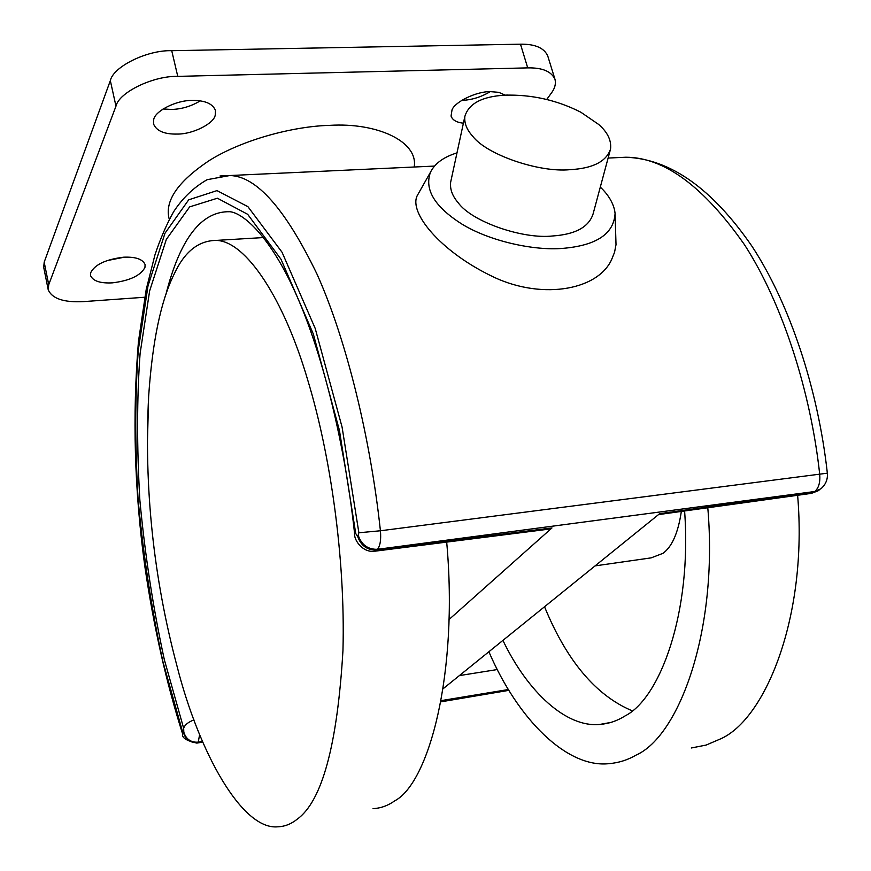 <?xml version="1.0" encoding="UTF-8"?>
<svg xmlns="http://www.w3.org/2000/svg" width="871" height="871" viewBox="0 0 871 871"><rect width="100%" height="100%" fill="white"/><g stroke="black" fill="none" stroke-linecap="round" stroke-linejoin="round"><path stroke-width="1.31" d="M446.703 542.241C458.571 673.904 428.772 783.083 394.748 800.83C388.02 805.642 380.79 808.244 373.038 808.636M308.127 381.389C329.782 452.702 345.515 556.732 342.956 650.528C337.36 745.206 322.03 801.494 296.967 819.382C291.012 824.118 284.567 826.601 277.631 826.819C242.16 830.139 199.002 752.892 176.933 665.792C153.427 577.397 143.998 487.695 148.625 396.664C152.338 341.65 160.852 300.789 174.167 274.082C184.412 251.882 198.348 240.657 215.975 240.418C245.676 240.559 284.142 298.797 308.127 381.389M147.439 441.935L148.625 396.664M595.1 565.878L651.149 557.865L662.994 553.325C672.074 546.705 678.182 532.769 681.318 511.506M502.926 640.392C527.815 692.423 566.575 727.808 599.749 724.443C608.796 723.736 617.234 720.905 625.051 715.94C660.076 698.357 692.064 612.694 684.606 511.048M544.538 606.76C566.716 660.839 595.927 695.515 632.161 710.79M488.892 651.748C517.766 719.152 566.999 768.505 609.221 763.627C618.813 762.822 627.828 759.948 636.266 755.005C678.749 736.158 718.346 631.508 707.807 507.869M691.28 747.993L706.098 745.075L720.012 739.12C765.25 719.936 807.918 616.439 797.629 495.327M169.301 219.394C164.194 201.234 177.717 181.495 209.857 160.177C243.183 139.491 293.767 126.241 329.663 125.359C377.383 122.376 418.526 141.603 414.193 167.014M153.688 119.828C154.396 111.357 176.094 100.121 192.066 100.448C204.914 100.285 212.709 103.638 215.485 110.497L215.224 115.179C213.918 123.606 192.861 134.232 177.379 134.069C164.358 134.352 156.41 130.977 153.546 123.943L153.688 119.828M200.232 100.862C191.304 106.262 181.778 109.125 171.663 109.452L163.084 108.973M90.562 272.961C94.58 264.675 105.576 259.427 123.551 257.206C135.615 256.684 142.79 259.155 145.098 264.61L144.945 267.451C140.634 275.574 129.768 280.712 112.348 282.857C100.165 283.478 92.881 281.006 90.486 275.432L90.562 272.961M124.477 257.163L106.458 260.734M463.394 123.203C456.6 122.463 452.495 120.078 451.058 116.072L452.027 109.844C454.858 101.842 476.568 91.303 490.34 91.64L498.767 92.337L505.202 95.146M490.297 91.64C480.977 97.117 471.614 100.013 462.207 100.339L461.804 100.35M527.717 67.884C542.35 67.59 551.441 71.411 554.99 79.359L547.772 56.038C544.179 47.927 535.088 43.975 520.488 44.181L527.717 67.884L177.76 76.365C153.122 75.744 118.935 92.391 115.974 106.153L48.722 284.719L48.21 289.738L43.702 267.277L44.192 262.16L48.722 284.719M144.706 297.251L83.801 301.595C63.942 302.662 52.075 298.709 48.21 289.738M546.727 99.457L551.441 92.968C554.881 88.385 556.057 83.856 554.99 79.359M44.192 262.16L110.334 80.644C113.208 66.653 147.188 49.908 171.729 50.692L177.76 76.365M520.488 44.181L171.729 50.692M504.647 95.179C531.517 94.384 556.917 100.067 580.837 112.217L598.758 124.509C607.61 132.294 611.54 140.471 610.549 149.017L593.042 214.081C588.731 227.102 575.35 234.386 552.911 235.954C522.927 239.481 471.603 221.68 458.146 202.682C452.376 196.04 449.872 189.225 450.645 182.224L464.864 116.42C468.729 103.605 481.99 96.529 504.647 95.179L507.63 95.048M610.549 149.017C606.358 161.56 592.813 168.441 569.928 169.682C539.389 172.719 486.737 154.842 472.768 136.301C466.791 129.801 464.156 123.17 464.864 116.42M600.304 187.102C607.98 194.364 612.77 202.137 614.654 210.412L615.078 213.428C613.903 233.864 596.439 245.524 562.677 248.387C534.359 250.826 489.992 241.387 461.848 224.043C434.607 206.732 424.155 189.432 430.514 172.142C434.923 163.378 443.753 156.965 456.981 152.882M615.078 213.428L616.015 244.642L614.534 252.35L611.496 259.852C596.962 291.252 538.692 300.441 489.317 274.942C440.073 250.478 408.891 212.862 417.155 195.79L418.733 192.992M220.004 175.986L229.813 175.528C256.422 176.094 285.47 208.942 316.979 274.06C346.876 340.572 370.698 439.931 380.42 530.777C381.182 539.639 380.224 545.812 377.513 549.307L374.105 551.289C362.565 552.562 353.844 540.118 354.562 533.411L355.738 533.542L357.72 536.634L358.874 532.758L342.074 427.084L315.215 328.476L282.052 252.252L247.919 206.667L216.988 190.607L188.691 199.829L164.978 233.254L147.994 285.938L138.304 349.957C135.027 395.02 134.951 444.787 138.075 499.246C143.312 555.143 151.598 609.308 162.931 661.742L182.54 731.651L183.411 732.598C185.697 739.697 190.499 743.028 197.826 742.604L196.824 743.105C186.448 740.807 181.701 737.726 182.594 733.861L182.54 731.651M375.031 551.18L549.024 529.133L551.974 527.924L376.805 550.069C367.388 550.276 361.019 545.801 357.72 536.634M183.411 732.598L183.803 732.163C186.089 739.261 190.901 742.604 198.229 742.168L202.605 741.798M199.622 734.634L198.229 742.168L202.442 741.428M551.974 527.924L448.968 619.586M443.143 688.721L659.706 513.64L813.656 492.289L819.513 489.829M110.334 80.644L115.974 106.153M658.52 514.598L810.324 493.519L814.733 491.516L377.513 549.307C368.085 549.514 361.726 545.028 358.417 535.85M183.803 732.163L183.661 728.308C184.728 724.922 188.158 722.124 193.928 719.903M354.562 533.411C345.166 445.745 323.119 355.673 297.055 296.467C270.827 236.509 243.325 213.145 230.009 211.718C201.495 210.913 180.134 238.469 165.915 294.387M183.661 728.308L164.358 659.783C153.176 608.317 145.011 555.121 139.861 500.194C136.769 446.681 136.856 397.818 140.089 353.604L149.638 290.86L166.35 239.362L189.649 206.884L217.402 198.218L247.658 214.299L280.995 259.242L313.31 333.996L339.44 430.416L355.738 533.542M827.352 473.182C827.864 479.409 825.719 484.603 820.918 488.773L814.733 491.516C818.675 488.174 820.34 482.512 819.731 474.51C810.89 392.734 782.92 303.946 744.378 244.555C703.485 186.35 663.963 157.248 625.824 157.237C670.147 158.827 712.238 188.561 752.109 246.449C790.084 304.36 818.087 389.435 827.352 473.182L380.42 530.777L358.874 532.758M440.998 701.514L508.762 690.061M508.435 689.516L441.162 700.622M459.398 675.591L497.363 669.538M263.543 237.554L215.975 240.418M599.749 724.443L610.854 722.429M430.514 172.142L417.155 195.79M182.594 733.861C166.263 682.516 153.666 626.641 144.815 566.226C134.417 490.427 132.305 415.532 138.456 341.53L146.208 289.499L154.918 255.018C160.275 238.883 166.503 224.489 173.579 211.816C182.572 198.044 193.754 187.341 207.146 179.687L229.813 175.528L434.487 166.078M811.467 493.356L818.032 490.841M508.925 690.344L440.933 701.83M202.736 742.103L197.184 743.039M625.824 157.237L608.121 158.054"/></g></svg>
